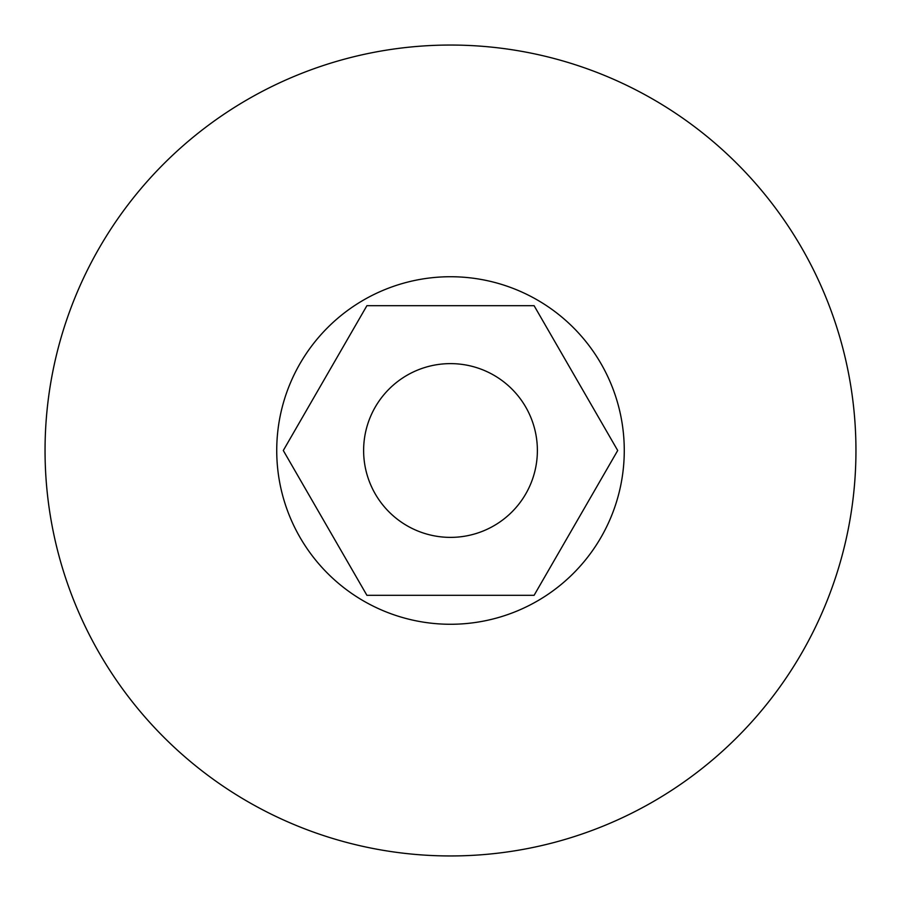 <?xml version="1.0" encoding="UTF-8"?>
<svg xmlns="http://www.w3.org/2000/svg" width="901" height="901" viewBox="0 0 901 901"><rect width="100%" height="100%" fill="white"/><g stroke="black" fill="none" stroke-linecap="round" stroke-linejoin="round"><path stroke-width="1.35" d="M624.269 450.5A173.769 173.769 0 0 0 450.5 276.731A173.769 173.769 0 0 0 276.731 450.5A173.769 173.769 0 0 0 450.5 624.269A173.769 173.769 0 0 0 624.269 450.5M366.898 595.302L534.102 595.302L617.703 450.5L534.102 305.698L366.898 305.698L283.297 450.5L366.898 595.302M450.5 45.05A405.45 405.45 0 0 1 855.95 450.5A405.45 405.45 0 0 1 450.5 855.95A405.45 405.45 0 0 1 45.05 450.5A405.45 405.45 0 0 1 450.5 45.05M450.5 537.379A86.879 86.879 0 0 0 537.379 450.5A86.879 86.879 0 0 0 450.5 363.621A86.879 86.879 0 0 0 363.621 450.5A86.879 86.879 0 0 0 450.5 537.379"/></g></svg>
